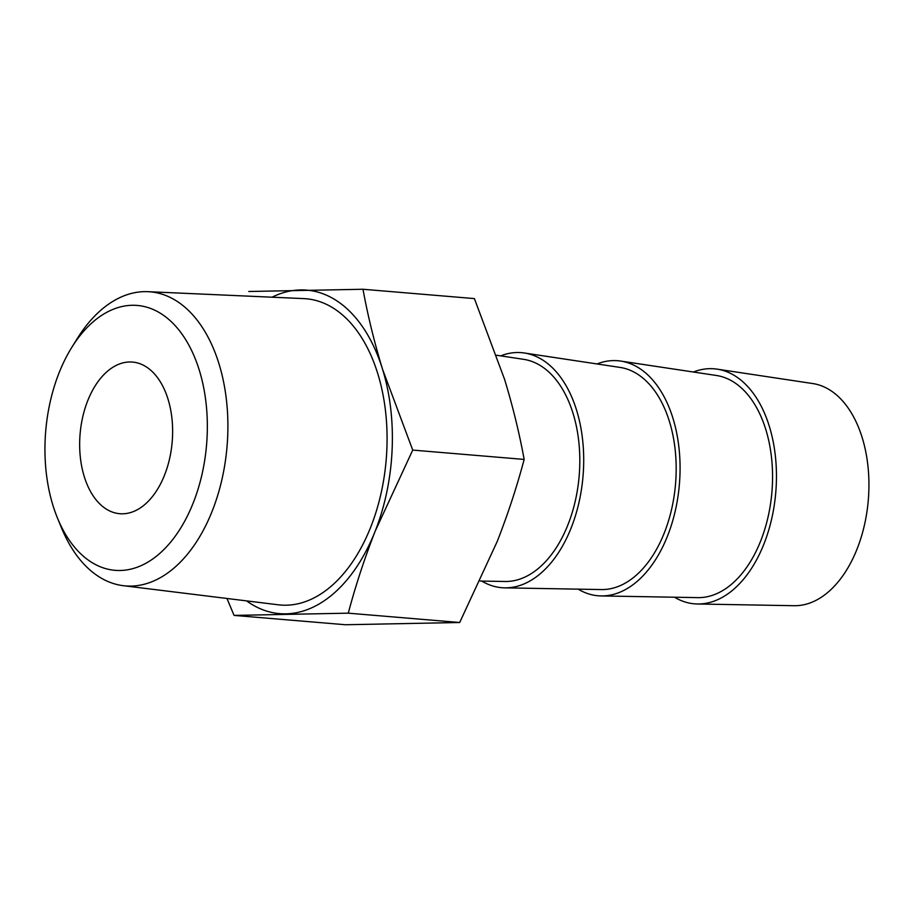 <?xml version="1.0" encoding="UTF-8"?>
<svg xmlns="http://www.w3.org/2000/svg" width="914" height="914" viewBox="0 0 914 914"><rect width="100%" height="100%" fill="white"/><g stroke="black" fill="none" stroke-linecap="round" stroke-linejoin="round"><path stroke-width="1.37" d="M674.532 597.219A117.929 71.635 -85.2 0 0 697.428 603.994L794.186 605.708A111.554 67.75 -85.2 0 0 868.3 500.061A111.554 67.75 -85.2 0 0 812.797 383.56L717.102 369.142A117.929 71.635 -85.2 0 0 693.406 372.021M697.428 603.994A117.929 71.635 -85.2 0 0 776.26 484.923A117.929 71.635 -85.2 0 0 717.102 369.142M578.162 589.153A117.929 71.635 -85.2 0 0 601.046 595.928L697.805 597.63A111.554 67.75 -85.2 0 0 772.376 485.003A111.554 67.75 -85.2 0 0 716.416 375.483L620.72 361.076A117.929 71.635 -85.2 0 0 597.025 363.943M601.046 595.928A117.929 71.635 -85.2 0 0 679.879 476.845A117.929 71.635 -85.2 0 0 620.72 361.076M481.781 581.076A117.929 71.635 -85.2 0 0 504.677 587.851L601.423 589.564A111.554 67.75 -85.2 0 0 675.994 476.925A111.554 67.75 -85.2 0 0 620.035 367.417L524.35 352.998A117.929 71.635 -85.2 0 0 500.644 355.877M504.677 587.851A117.929 71.635 -85.2 0 0 583.509 468.779A117.929 71.635 -85.2 0 0 524.35 352.998M480.181 581.053L505.054 581.487A111.554 67.75 -85.2 0 0 579.625 468.848A111.554 67.75 -85.2 0 0 523.665 359.339L496.61 355.26M412.728 450.088L375.174 531.183C364.503 558.5 355.535 585.828 348.268 613.168L234.064 615.408L345.492 624.742L459.696 622.503L497.25 541.408C507.921 514.091 516.89 486.762 524.156 459.422C519.323 433.03 512.811 406.376 504.608 379.447L474.4 298.592L362.984 289.258C367.805 315.65 374.317 342.304 382.532 369.222L412.728 450.088L524.156 459.422M234.064 615.408L226.98 598.476M348.268 613.168L459.696 622.503M248.768 291.497L362.984 289.258M272.052 297.199A162.326 98.598 94.8 0 1 300.546 289.932A162.326 98.598 94.8 0 1 382.532 369.222A162.326 98.598 94.8 0 1 375.174 531.183A162.326 98.598 94.8 0 1 285.842 613.842A162.326 98.598 -85.2 0 1 246.609 600.898M132.164 305.287A132.907 80.718 -85.2 0 0 71.795 347.377A132.907 80.718 -85.2 0 0 57.491 518.101A132.907 80.718 -85.2 0 0 195.756 496.119A132.907 80.718 -85.2 0 0 132.164 305.287M172.506 436.983A76.09 46.214 94.8 0 1 119.791 513.714A76.09 46.214 94.8 0 1 80.089 434.036A76.09 46.214 94.8 0 1 132.496 362.07A76.09 46.214 94.8 0 1 172.506 436.983M71.795 347.377L77.404 338.363A147.565 89.629 94.8 0 1 144.435 291.635A147.565 89.629 94.8 0 1 147.942 291.68L303.814 298.615A153.666 93.331 94.8 0 1 386.668 453.047A153.666 93.331 94.8 0 1 286.231 605.205A153.666 93.331 94.8 0 1 278.164 604.782L123.31 585.691A147.565 89.629 94.8 0 1 61.524 527.926L57.491 518.101M147.942 291.68A147.565 89.629 94.8 0 1 227.506 439.977A147.565 89.629 94.8 0 1 131.056 586.091A147.565 89.629 94.8 0 1 123.31 585.691"/></g></svg>
